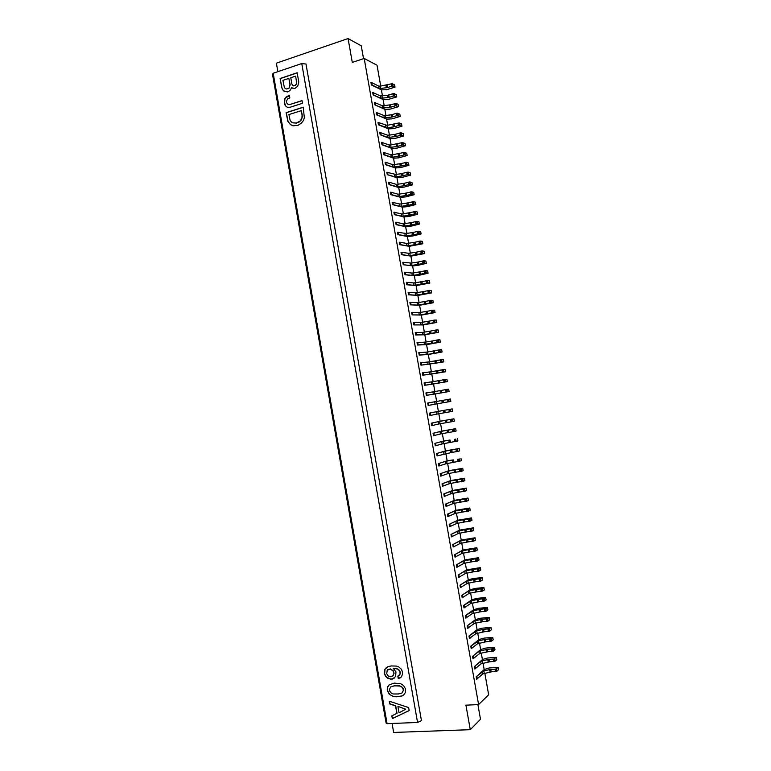 <?xml version="1.0" encoding="UTF-8"?>
<svg xmlns="http://www.w3.org/2000/svg" width="771" height="771" viewBox="0 0 771 771"><rect width="100%" height="100%" fill="white"/><g stroke="black" fill="none" stroke-linecap="round" stroke-linejoin="round"><path stroke-width="1.16" d="M380.72 86.092L377.029 65.236L364.182 58.451L352.289 62.403L348.068 38.55L276.375 63.155L277.868 71.655M348.068 38.55L361.252 45.807L363.526 58.663M387.052 85.196L387.466 87.547L380.595 88.501L380.18 86.159L391.774 83.76L394.607 84.8L395.022 87.142L386.666 89.687L381.394 89.879M372.123 85.032L379.12 88.424L378.706 86.063L371.699 82.651L370.947 82.574L371.371 84.964L372.123 85.032L371.699 82.651M380.18 86.159L378.706 86.063M385.924 85.436L386.329 87.788L385.924 85.436M380.595 88.501L379.12 88.424M387.466 87.547L392.198 86.111L395.022 87.142M371.371 84.964L381.385 89.793L382.455 95.883M380.932 134.8L387.813 137.489L387.399 135.127L379.766 132.371L380.19 134.761L380.932 134.8L380.508 132.41M400.901 135.176L400.486 132.824L395.745 134.164L396.159 136.515L400.901 135.176L403.696 135.975L395.301 138.356L390.049 138.664M400.486 132.824L403.281 133.624L403.696 135.975M396.159 136.515L387.813 137.489M389.288 137.517L388.873 135.166L387.399 135.127M388.873 135.166L394.598 134.405L395.012 136.756M395.745 134.164L394.617 134.405L395.031 136.756M380.19 134.761L390.03 138.597L391.148 144.909M392.005 715.787L392.478 718.476L409.17 710.525M389.461 701.282L389.904 703.817L395.706 705.793L397.017 713.262L391.832 715.873L392.314 718.611L409.179 710.583L408.649 707.576L389.268 701.215L389.74 703.952L395.542 705.928L396.853 713.397M405.719 709.224L398.096 706.438L405.719 709.224L399.021 712.799L397.932 706.564M288.778 88.183L286.224 89.031L284.441 87.817L282.909 80.377L288.855 78.391L289.963 84.704L288.971 88.27L290.166 84.791L288.855 78.391M296.546 83.557L295.091 85.591L296.739 83.644L295.669 76.262L296.739 83.644M286.224 89.031L288.971 88.27M283.381 90.737L287.41 91.971L289.877 90.65L291.631 87.759L294.705 88.549L297.702 86.275L298.782 82.044L297.153 72.773L280.124 78.488L281.733 87.692L283.381 90.737L284.807 91.643M282.494 89.484L283.583 90.814M284.952 98.418L284.576 103.921L285.337 105.723L287.419 107.362L290.31 107.198L302.511 103.285L302.039 100.596L289.838 104.528L287.756 104.172L286.61 102.755L286.523 100.982L287.718 98.804L289.8 97.869L289.376 95.44L286.86 96.52L284.952 98.418L289.395 95.575M289.838 104.528L302.059 100.731M295.091 85.591L293.549 85.841L295.283 85.668M293.549 85.841L291.881 84.068L290.773 77.746L295.476 76.175M292.826 85.562L293.741 85.918M273.175 73.245L272.491 74.238L386.107 723.063L387.081 723.67L417.564 722.456L301.76 63.55L273.175 73.245L387.081 723.67M417.564 722.456L421.458 720.663L306 64.041L301.76 63.55M281.733 87.692L282.697 89.571M284.364 100.153L285.154 98.495M284.277 102.225L284.557 100.23M287.467 107.362L285.54 105.8L284.48 102.302M291.631 87.759L292.315 88.173M288.74 104.634L290.041 104.605M280.124 78.488L281.926 87.769M297.172 72.917L280.316 78.575M389.769 184.674L396.535 186.649L396.111 184.288L389.345 182.274L388.603 182.264L389.027 184.664L389.769 184.674L389.345 182.274M397.479 143.975L397.903 146.326L391.032 147.328L390.608 144.977L402.231 142.645L405.016 143.406L405.44 145.748L397.036 148.109L391.774 148.427M397.903 146.326L402.655 145.006L405.44 145.748M384.074 108.094L383.659 105.743L390.521 104.769L390.945 107.121L382.599 108.036L382.175 105.675L374.475 102.485L374.899 104.875L382.599 108.036M391.552 117.153L391.138 114.802L392.266 114.561L392.68 116.913L384.334 117.847L383.919 115.496L376.238 112.441L376.662 114.831L384.334 117.847M391.138 114.802L391.543 117.153M389.413 135.089L388.305 128.824L378.426 124.796L387.553 127.707L393.287 126.955L392.873 124.603L393.277 126.955M387.553 127.707L387.129 125.355L398.742 123.003L401.546 123.852L401.961 126.203L393.576 128.612L388.314 128.892M386.579 119.129L391.851 118.879L400.226 116.431L399.812 114.089L396.998 113.183L396.323 113.327L396.747 115.689L400.226 116.431M374.899 104.875L384.835 109.309L385.934 115.477M390.945 107.121L395.677 105.733L398.491 106.658L390.116 109.145L384.854 109.376M385.808 117.905L385.394 115.544L391.119 114.812M390.521 104.769L396.149 103.41L398.077 104.316L398.491 106.658M392.68 116.913L396.747 115.689M392.266 114.561L396.323 113.327M385.394 115.544L383.919 115.496M387.129 125.355L378.002 122.406L378.426 124.796M384.469 154.74L391.302 157.139L390.887 154.778L383.303 152.311L383.727 154.711L384.469 154.74L384.045 152.34M394 124.362L394.424 126.714L393.287 126.955M380.44 95.874L372.711 92.53L373.135 94.92L380.855 98.225L380.44 95.874L387.649 95.228L388.064 97.58L387.659 95.228L393.518 93.57L396.342 94.554L396.757 96.895L388.391 99.411L383.12 99.623M373.135 94.92L383.11 99.546L384.199 105.675M388.786 94.978L389.201 97.329L393.933 95.922L396.757 96.895M389.201 97.329L388.083 97.57M380.855 98.225L388.064 97.58M287.843 121.307L290.436 124.594L293.125 125.808L297.991 125.316L301.249 123.264L303.485 120.507L304.352 117.664L303.196 107.198L286.108 112.653L287.843 121.307L290.638 124.661L293.153 125.808M302.068 115.024L301.943 118.156L300.179 121.028L296.237 123.032L292.142 122.782L296.43 123.1L299.167 121.991L301.316 120.035L302.348 116.874L301.297 110.638L302.261 115.101M303.215 107.323L286.301 112.72L288.046 121.384M391.302 157.139L392.767 157.149L392.352 154.798L403.975 152.475L406.76 153.188L407.175 155.53L398.761 157.853L393.509 158.2M399.224 153.776L399.638 156.137L404.399 154.836L407.175 155.53M292.142 122.782L290.185 120.575L288.903 114.571L301.297 110.638M383.659 105.743L382.175 105.675M394.424 126.714L399.166 125.355L401.961 126.203M382.695 144.765L389.557 147.309L389.143 144.948L381.539 142.336L381.963 144.736L382.695 144.765L382.271 142.375M411.965 265.426L411.55 263.056L417.265 262.179L417.689 264.54L417.284 262.179L418.422 261.957L418.836 264.318L417.699 264.54L410.519 265.532L403.214 264.713L412.784 265.937L417.834 265.369L426.334 263.403L424.513 263.152L424.089 260.781L425.91 261.041L426.334 263.403M392.352 154.798L390.887 154.778M376.662 114.831L386.57 119.062L387.668 125.287M392.767 157.149L398.491 156.368L398.077 154.017L398.491 156.368L399.638 156.137M404.871 185.589L403.734 185.821L403.32 183.469L404.447 183.238L404.871 185.589L409.632 184.346L412.389 184.905L403.956 187.131L398.713 187.546M404.447 183.238L410.095 181.966L411.974 182.554L412.389 184.905M396.255 176.8L395.831 174.439L386.84 172.28L387.264 174.67L394.791 176.81L401.98 176L401.575 173.648L406.789 172.28L410.23 172.762L410.654 175.113L402.221 177.369L396.978 177.764M391.032 147.328L389.557 147.309M390.608 144.977L389.143 144.948M396.766 146.557L396.342 144.206L396.757 146.567M420.725 314.799L420.301 312.428L427.173 311.282L427.597 313.652L419.279 314.954L412.1 314.886L421.496 315.079L435.066 312.592L433.283 312.544L432.859 310.173L434.651 310.231L435.066 312.592M418.971 304.911L418.547 302.54L425.419 301.413L425.843 303.784L417.525 305.065L410.317 304.844L419.752 305.249L433.321 302.752L431.529 302.656L431.105 300.285L432.897 300.382L433.321 302.752M386.232 164.715L393.046 166.97L392.622 164.609L385.808 162.315L385.066 162.296L385.49 164.686L386.232 164.715L385.808 162.315M381.963 144.736L391.764 148.369L392.892 154.72M400.448 197.337L405.691 196.894L414.133 194.706L412.263 194.167L411.849 191.806L413.709 192.355L414.133 194.706M395.831 174.439L401.556 173.648L401.98 176L407.888 174.506L410.654 175.113M428.204 323.743L427.789 321.372L428.927 321.16L429.341 323.531L421.033 324.851L413.873 324.938L423.24 324.919L436.82 322.442L435.037 322.432L434.622 320.061L436.396 320.081L436.82 322.442M417.843 295.438L431.577 292.903L429.775 292.778L429.351 290.407L431.153 290.542L431.577 292.903M393.306 204.652L400.024 206.349L399.609 203.987L392.15 202.253L392.574 204.652L393.306 204.652L392.882 202.253M383.727 154.711L393.499 158.142L394.636 164.541M395.244 167.982L400.496 167.606L408.909 165.322L407.021 164.666L406.606 162.305L408.495 162.97L408.909 165.322M394.097 164.618L400.968 163.597L401.383 165.948L394.511 166.979L394.097 164.618L392.622 164.609M399.831 163.828L400.236 166.189L399.831 163.828M400.968 163.597L406.606 162.305M385.49 164.686L395.234 167.924L396.381 174.371M401.383 165.948L407.021 164.666M394.511 166.979L393.046 166.97M403.32 183.469L403.725 185.821L396.535 186.649M409.266 294.744L415.771 295.177L415.347 292.797L408.842 292.344L408.11 292.402L408.543 294.811L409.266 294.744L408.842 292.344M398 186.63L397.576 184.269L403.3 183.469M410.876 256.145L424.59 253.582L422.759 253.283L422.344 250.912L424.166 251.221L424.59 253.582M402.183 207.129L407.425 206.667L415.868 204.508L414.008 204.007L413.593 201.645L415.453 202.156L415.868 204.508M396.853 224.64L403.522 226.057L403.098 223.696L395.687 222.25L396.111 224.66L396.853 224.64L396.419 222.241M387.264 174.67L396.969 177.706L398.115 184.192M424.821 334.797L438.574 332.301L436.8 332.33L436.376 329.959L438.15 329.93L438.574 332.301M403.917 216.921L409.16 216.439L417.612 214.309L415.762 213.856L415.338 211.495L417.198 211.958L417.612 214.309M422.479 324.687L422.055 322.317L414.172 322.442L413.449 322.519L413.873 324.938M407.493 284.721L414.017 285.289L413.603 282.918L406.336 282.369L406.76 284.769L407.493 284.721L407.069 282.311M431.288 423.212L431.712 425.631L438.622 424.06L438.198 421.67L431.288 423.212L440.145 421.207L438.824 413.757M405.662 226.722L410.895 226.221L419.357 224.12L417.506 223.706L417.092 221.344L418.942 221.769L419.357 224.12M397.576 184.269L396.111 184.288M391.533 194.658L398.279 196.499L397.855 194.138L391.109 192.258L390.377 192.258L390.801 194.658L391.533 194.658L391.109 192.258M389.027 184.664L398.703 187.488L399.86 194.032M406.722 235.849L406.307 233.478L412.022 232.63L412.446 234.991L412.042 232.63L413.179 232.408L413.593 234.769L406.722 235.849L397.884 234.663L407.57 236.504L412.63 236.003L421.101 233.941L419.26 233.565L418.836 231.194L420.677 231.579L421.101 233.941M399.32 194.109L406.192 193.058L406.616 195.42L399.744 196.47L399.32 194.109L397.855 194.138M405.479 195.651L405.064 193.29L405.469 195.651M406.192 193.058L411.849 191.806M390.801 194.658L400.438 197.28L401.604 203.862M406.616 195.42L412.263 194.167M399.744 196.47L398.279 196.499M395.08 214.646L401.768 216.198L401.354 213.837L393.914 212.247L394.347 214.656L395.08 214.646L394.656 212.247M400.39 244.648L407.021 245.785L406.596 243.414L399.966 242.248L399.233 242.277L399.657 244.677L400.39 244.648L399.966 242.248M401.065 203.949L407.936 202.889L408.36 205.25L401.489 206.31L401.065 203.949L399.609 203.987M406.809 203.12L407.213 205.481L406.809 203.12M407.936 202.889L413.593 201.645M392.574 204.652L402.173 207.081L403.349 213.712M408.36 205.25L414.008 204.007M401.489 206.31L400.024 206.349M427.712 403.04L428.136 405.459L435.095 404.187L434.671 401.797L427.712 403.04L436.646 401.45L435.307 393.942L449.088 391.514L447.353 391.784L446.929 389.403L448.664 389.143L449.088 391.514M402.809 213.789L409.68 212.729L410.105 215.08L403.233 216.15L402.809 213.789L401.354 213.837M408.553 212.95L408.958 215.311L408.553 212.95M409.68 212.729L415.338 211.495M394.347 214.656L403.917 216.873L405.093 223.551M410.105 215.08L415.762 213.856M403.233 216.15L401.768 216.198M429.495 364.278L429.071 361.898L435.943 360.712L436.367 363.093L421.005 365.165L443.826 361.888L442.072 362.042L441.648 359.662L443.402 359.517L443.826 361.888M405.719 274.698L412.263 275.401L411.849 273.03L404.563 272.336L404.987 274.746L405.719 274.698L405.286 272.288M404.553 223.629L410.278 222.79L410.702 225.151L410.297 222.79L411.425 222.559L411.849 224.92L404.977 225.999L404.553 223.629L403.098 223.696M411.425 222.559L417.092 221.344M396.111 224.66L405.652 226.684L406.847 233.401M411.849 224.92L417.506 223.706M404.977 225.999L403.522 226.057M406.307 233.478L397.46 232.264L397.884 234.663M409.141 246.334L422.845 243.752L421.014 243.424L420.59 241.053L422.421 241.4L422.845 243.752M413.179 232.408L418.836 231.194M413.593 234.769L419.26 233.565M416.379 334.903L422.787 334.759L422.363 332.378L415.954 332.494L415.232 332.571L415.656 334.98L416.379 334.903L415.954 332.494M404.987 274.746L414.355 275.758L419.578 275.17L428.078 273.233L426.267 273.021L425.843 270.65L427.654 270.872L428.078 273.233M408.052 243.337L414.923 242.248L415.338 244.609L408.466 245.698L408.052 243.337L406.596 243.414M414.21 244.841L413.786 242.47L414.191 244.841M414.923 242.248L420.59 241.053M399.657 244.677L409.131 246.296L410.336 253.11M415.338 244.609L421.014 243.424M408.466 245.698L407.021 245.785M416.099 285.607L429.823 283.073L428.021 282.899L427.597 280.528L429.408 280.711L429.823 283.073M402.163 254.661L408.765 255.654L408.341 253.283L401.739 252.262L401.007 252.29L401.44 254.7L402.163 254.661L401.739 252.262M409.796 253.196L416.668 252.098L417.092 254.469L410.22 255.558L409.796 253.196L408.341 253.283M415.54 252.319L415.935 254.69L415.54 252.319M416.668 252.098L422.344 250.912M401.44 254.7L410.876 256.117L412.09 262.969M417.092 254.469L422.759 253.283M410.22 255.558L408.765 255.654M440.145 421.207L453.936 418.798L454.35 421.168L452.644 421.573L452.22 419.183L453.936 418.798M411.55 263.056L402.79 262.313L403.214 264.713M418.422 261.957L424.089 260.781M418.836 264.318L424.513 263.152M450.669 480.574L464.489 478.222L464.913 480.603L463.246 481.249L462.812 478.858L464.489 478.222M420.301 312.428L411.666 312.477L412.1 314.886M413.295 272.924L420.166 271.816L420.59 274.177L413.719 275.286L413.295 272.924L411.849 273.03M419.453 274.399L419.029 272.028L419.434 274.399M420.166 271.816L425.843 270.65M420.59 274.177L426.267 273.021M413.719 275.286L412.263 275.401M419.944 354.997L426.305 354.573L425.881 352.193L418.788 352.684L419.222 355.103L419.944 354.997L419.511 352.588M431.249 374.186L430.825 371.805L436.54 370.822L436.964 373.203L436.559 370.822L437.697 370.62L438.121 372.991L422.787 375.226L445.58 371.757L443.836 371.95L443.412 369.569L445.156 369.386L445.58 371.757M415.049 282.793L421.92 281.675L422.335 284.046L415.463 285.164L415.049 282.793L413.603 282.918M420.783 281.897L421.188 284.258L420.783 281.897M421.92 281.675L427.597 280.528M406.76 284.769L416.099 285.578L417.333 292.585M422.335 284.046L428.021 282.899M415.463 285.164L414.017 285.289M418.547 302.54L409.893 302.434L410.317 304.844M364.182 58.451L478.589 704.578L465.935 705.166L470.271 729.684L393.653 732.45L392.082 723.468M416.793 292.662L422.518 291.756L422.942 294.127L422.537 291.756L423.665 291.544L424.089 293.905L417.217 295.033L416.793 292.662L415.347 292.797M423.665 291.544L429.351 290.407M408.543 294.811L417.843 295.409L419.087 302.454M424.089 293.905L429.775 292.778M417.217 295.033L415.771 295.177M427.076 395.253L433.331 394.251L432.916 391.87L425.929 392.959L426.353 395.378L427.076 395.253L426.642 392.834M442.024 483.822L442.448 486.25L449.204 483.774L448.78 481.383L442.024 483.822L450.678 480.593L449.397 473.375M424.705 303.996L424.281 301.625L424.686 303.996M425.419 301.413L431.105 300.285M425.843 303.784L431.529 302.656M429.495 413.121L429.929 415.54L436.858 414.114L436.434 411.733L429.495 413.121L438.391 411.329L437.061 403.831M425.284 385.182L431.577 384.324L431.153 381.944L424.86 382.773L424.137 382.888L424.57 385.298L425.284 385.182L424.86 382.773M426.459 313.864L426.016 311.503L426.44 313.874M427.173 311.282L432.859 310.173M427.597 313.652L433.283 312.544M433.071 433.302L433.504 435.721L440.386 433.996L439.962 431.615L433.071 433.302L441.899 431.095L440.588 423.684M478.868 639.593L483.976 638.118L492.756 637.395L493.18 639.795L491.628 641.096L491.204 638.696L492.756 637.395M422.055 322.317L427.77 321.382L428.194 323.753M428.927 321.16L434.622 320.061M429.341 323.531L435.037 322.432M459.458 530.149L473.298 527.846L473.722 530.236L472.093 531.084L471.669 528.694L473.298 527.846M430.825 371.805L422.354 372.817L422.787 375.226M423.809 332.205L430.681 331.048L431.095 333.419L424.233 334.575L423.809 332.205L422.363 332.378M429.958 333.631L429.543 331.26L429.948 333.631M430.681 331.048L436.376 329.959M415.656 334.98L424.821 334.778L426.103 342.006M431.095 333.419L436.8 332.33M424.233 334.575L422.787 334.759M425.987 344.473L425.563 342.093L431.278 341.148L431.702 343.519L431.297 341.139L432.435 340.936L432.859 343.307L417.439 345.042L426.739 344.618L440.318 342.16L438.554 342.228L438.13 339.857L439.904 339.789L440.318 342.16M425.563 342.093L417.015 342.623L417.439 345.042M432.435 340.936L438.13 339.857M432.859 343.307L438.554 342.228M428.319 354.496L442.072 352.019L440.318 352.135L439.894 349.755L441.648 349.649L442.072 352.019M424.57 385.298L447.334 381.635L445.59 381.867L445.175 379.486L446.91 379.265L447.334 381.635M427.317 351.99L433.032 351.036L433.456 353.407L433.051 351.027L434.189 350.824L434.613 353.195L427.741 354.371L427.317 351.99L425.881 352.193M434.189 350.824L439.894 349.755M419.222 355.103L428.31 354.487L429.611 361.801M434.613 353.195L440.318 352.135M427.741 354.371L426.305 354.573M429.071 361.898L420.571 362.746L421.005 365.165M459.969 585.179L460.403 587.618L466.908 583.628L466.484 581.228L459.969 585.179L468.276 579.879L467.072 573.075M434.805 360.924L435.21 363.305L434.805 360.924M435.943 360.712L441.648 359.662M436.367 363.093L442.072 362.042M454.186 500.389L468.007 498.056L468.431 500.437L466.783 501.169L466.359 498.779L468.007 498.056M434.863 443.392L435.287 445.821L442.149 443.942L441.725 441.561L434.863 443.392L443.653 440.983L442.342 433.61M437.697 370.62L443.412 369.569M438.121 372.991L443.836 371.95M436.646 401.45L441.822 400.535L442.255 402.896L435.095 404.187M432.589 381.712L439.46 380.517L439.875 382.898L433.003 384.093L432.589 381.712L431.153 381.944M438.314 380.72L438.728 383.1L438.314 380.72M439.46 380.517L445.175 379.486M439.875 382.898L445.59 381.867M433.003 384.093L431.577 384.324M452.384 493.392L451.96 491.002L458.832 489.72L459.256 492.1L450.968 493.739L444.954 496.177L444.241 496.37L443.817 493.941L452.432 490.501L466.243 488.139L466.667 490.52L465.009 491.204L464.585 488.814L466.243 488.139M468.276 579.831L473.394 578.501L482.135 577.585L482.559 579.975L480.959 581.026L480.535 578.626L482.135 577.585M434.343 391.629L440.058 390.627L440.482 393.008L440.077 390.627L441.214 390.425L441.638 392.805L434.767 394.01L434.343 391.629L432.916 391.87M441.214 390.425L446.929 389.403M426.353 395.378L435.307 393.942M441.638 392.805L447.353 391.784M434.767 394.01L433.331 394.251M445.33 453.589L444.906 451.199L450.621 450.148L451.045 452.529L450.63 450.148L451.777 449.946L452.201 452.336L437.793 455.757L437.08 455.921L436.646 453.493L445.571 450.842L459.208 448.491L459.632 450.871L457.935 451.392L457.511 449.001L459.208 448.491M441.899 431.085L455.69 428.686L456.114 431.066L454.408 431.5L453.984 429.119L455.69 428.686M436.521 403.927L436.107 401.546L434.671 401.797M436.107 401.546L450.418 399.021L441.822 400.535L442.255 402.915L448.259 401.864L450.842 401.392L450.418 399.021M438.391 411.329L452.172 408.909L452.596 411.28L450.881 411.637L450.457 409.256L452.172 408.909M440.231 473.712L440.655 476.131L447.44 473.808L447.016 471.418L440.231 473.712L448.915 470.686L447.633 463.429M437.861 411.473L443.576 410.451L444 412.832L443.595 410.451L444.732 410.249L445.156 412.63L438.285 413.854L437.861 411.473L436.434 411.733M444.732 410.249L450.457 409.256M445.156 412.63L450.881 411.637M438.285 413.854L436.858 414.114M455.94 510.306L469.77 507.983L470.194 510.373L468.546 511.134L468.122 508.744L469.77 507.983M457.704 520.223L471.534 517.919L471.958 520.3L470.32 521.109L469.896 518.719L471.534 517.919M439.624 421.4L446.496 420.166L446.92 422.547L440.048 423.78L439.624 421.4L438.198 421.67M445.773 422.749L445.349 420.368L445.754 422.749M446.496 420.166L452.22 419.183M446.92 422.547L452.644 421.573M440.048 423.78L438.622 424.06M461.771 595.337L462.205 597.776L468.681 593.641L468.257 591.241L461.771 595.337L470.04 589.834L468.845 583.069M472.584 656.381L473.018 658.829L479.34 653.779L478.916 651.37L472.584 656.381L480.651 649.625L479.495 643.11M441.378 431.326L447.093 430.295L447.517 432.676L447.113 430.285L448.25 430.093L448.674 432.473L441.802 433.716L441.378 431.326L439.962 431.615M448.25 430.093L453.984 429.119M448.674 432.473L454.408 431.5M441.802 433.716L440.386 433.996M448.915 470.667L462.725 468.305L463.149 470.686L461.472 471.283L461.048 468.903L462.725 468.305M450.987 534.448L451.421 536.876L458.051 533.648L457.627 531.258L450.987 534.448L459.468 530.188L458.225 523.181M443.142 441.263L448.857 440.222L449.281 442.602L448.876 440.212L450.013 440.019L450.437 442.4L443.566 443.653L443.142 441.263L441.725 441.561M450.013 440.019L443.653 440.973M450.437 442.4L457.868 440.964L457.444 438.583M443.566 443.653L442.149 443.942M454.582 554.725L455.015 557.163L461.588 553.636L461.164 551.236L454.582 554.725L462.995 550.051L461.762 543.121M444.906 451.199L436.646 453.493M451.777 449.946L457.511 449.001M452.201 452.336L457.935 451.392M438.439 463.602L438.872 466.021L445.677 463.853L445.252 461.463L438.439 463.602L447.161 460.779L445.869 453.493M446.669 461.145L453.541 459.882L453.965 462.272L447.093 463.535L446.669 461.145L445.252 461.463M452.394 460.075L452.808 462.465L452.394 460.075M453.541 459.882L447.161 460.769M453.965 462.272L461.386 460.769L460.962 458.398M447.093 463.535L445.677 463.853M467.178 625.84L467.611 628.288L474.011 623.691L473.587 621.281L467.178 625.84L475.341 619.711L474.165 613.07M448.433 471.091L455.304 469.828L455.728 472.209L448.857 473.481L448.433 471.091L447.016 471.418M454.582 472.401L454.158 470.011L454.572 472.401M455.304 469.828L461.048 468.903M455.728 472.209L461.472 471.283M448.857 473.481L447.44 473.808M464.749 559.948L478.598 557.674L479.022 560.064L477.413 561.037L476.989 558.638L478.598 557.674M450.197 481.046L457.068 479.764L457.492 482.154L450.621 483.436L450.197 481.046L448.78 481.383M455.921 479.957L456.336 482.347L455.921 479.957M457.068 479.764L462.812 478.858M457.492 482.154L463.246 481.249M450.621 483.436L449.204 483.774M445.609 504.061L446.033 506.489L452.741 503.714L452.317 501.323L445.609 504.061L454.186 500.418L452.924 493.286M451.96 491.002L443.817 493.941M457.685 489.903L458.099 492.293L457.685 489.903M458.832 489.72L464.585 488.814M459.256 492.1L465.009 491.204M456.374 564.873L456.808 567.311L463.361 563.63L462.937 561.23L456.374 564.873L464.749 559.987L463.535 553.106M459.882 502.239L459.458 499.849L460.605 499.666L461.029 502.056L454.148 503.347L453.724 500.957L452.317 501.323M453.724 500.957L459.439 499.859L459.863 502.249M460.605 499.666L466.359 498.779M461.029 502.056L466.783 501.169M454.148 503.347L452.741 503.714M447.402 514.18L447.826 516.618L454.505 513.688L454.08 511.298L447.402 514.18L455.95 510.335L454.688 503.241M455.497 510.922L462.369 509.621L462.793 512.011L455.921 513.313L455.497 510.922L454.08 511.298M461.222 509.804L461.627 512.204L461.222 509.804M462.369 509.621L468.122 508.744M462.793 512.011L468.546 511.134M455.921 513.313L454.505 513.688M470.04 589.786L475.158 588.427L483.899 587.541L484.323 589.931L482.733 591.029L482.309 588.63L483.899 587.541M449.194 524.319L449.618 526.747L456.278 523.663L455.854 521.273L449.194 524.319L457.704 520.261L456.461 513.207M457.261 520.888L464.132 519.587L464.556 521.977L457.685 523.287L457.261 520.888L455.854 521.273M462.986 519.77L463.4 522.16L462.986 519.77M464.132 519.587L469.896 518.719M464.556 521.977L470.32 521.109M457.685 523.287L456.278 523.663M458.176 575.021L458.61 577.46L465.135 573.624L464.711 571.224L458.176 575.021L466.513 569.933L465.298 563.09M461.222 540.076L475.061 537.792L475.485 540.172L473.866 541.069L473.442 538.669L475.061 537.792M465.183 532.115L464.759 529.725L465.906 529.542L466.33 531.942L459.458 533.253L459.034 530.862L457.627 531.258M459.034 530.862L464.74 529.735L465.164 532.125M465.906 529.542L471.669 528.694M466.33 531.942L472.093 531.084M459.458 533.253L458.051 533.648M452.779 544.586L453.213 547.024L459.815 543.642L459.391 541.242L452.779 544.586L461.231 540.114L459.998 533.147M462.986 550.012L476.835 547.728L477.259 550.118L475.64 551.053L475.215 548.653L476.835 547.728M460.798 540.837L467.669 539.517L468.093 541.907L461.222 543.237L460.798 540.837L459.391 541.242M466.522 539.69L466.927 542.09L466.522 539.69M467.669 539.517L473.442 538.669M468.093 541.907L473.866 541.069M461.222 543.237L459.815 543.642M478.589 704.578L488.65 694.767L484.824 673.189M484.284 673.305L483.86 670.895L489.566 669.633L490.732 669.469L491.156 671.878L482.906 673.854L476.632 679.212L476.199 676.765L484.188 669.594L483.051 663.156M488.226 662.019L487.802 659.61L488.949 659.446L489.383 661.855L481.123 663.812L474.82 669.026L474.387 666.578L482.415 659.61L481.268 653.133M478.955 643.226L478.531 640.826L484.227 639.583L485.402 639.419L485.826 641.819L477.567 643.746L471.216 648.642L470.782 646.204L478.878 639.651L477.712 633.097M477.182 633.213L476.748 630.803L482.453 629.579L483.619 629.406L484.053 631.806L475.784 633.714L469.414 638.465L468.98 636.017L477.114 629.676L475.938 623.084M479.35 611.972L478.926 609.572L480.073 609.398L480.497 611.798L472.228 613.668L465.809 618.111L465.376 615.672L473.577 609.745L472.392 603.067M471.852 603.182L471.428 600.782L477.133 599.578L478.299 599.404L478.724 601.804L470.455 603.654L464.007 607.943L463.573 605.505L471.813 599.79L470.618 593.063M452.432 490.501L451.16 483.33M445.407 450.881L444.106 443.547M434.883 391.533L433.562 384.074M433.129 381.626L431.808 374.205M431.365 371.709L430.064 364.346M427.857 351.904L426.565 344.627M424.349 332.118L423.077 324.928M422.595 322.22L421.332 315.088M420.841 312.342L419.588 305.249M415.588 282.706L414.355 275.758M413.834 272.838L412.61 265.928M408.591 243.251L407.387 236.485M475.331 619.653L480.449 618.226L489.209 617.446L489.643 619.836L488.072 621.06L487.638 618.66L489.209 617.446M462.571 550.822L469.443 549.482L469.867 551.882L462.995 553.212L462.571 550.822L461.164 551.236M468.72 552.055L468.276 549.665L468.701 552.065M469.443 549.482L475.215 548.653M469.867 551.882L475.64 551.053M462.995 553.212L461.588 553.636M476.748 630.803L468.98 636.017M464.335 560.806L471.206 559.457L471.64 561.857L464.768 563.196L464.335 560.806L462.937 561.23M470.483 562.03L470.05 559.64L470.474 562.04M471.206 559.457L476.989 558.638M471.64 561.857L477.413 561.037M464.768 563.196L463.361 563.63M466.513 569.894L480.362 567.629L480.786 570.02L479.186 571.032L478.762 568.632L480.362 567.629M466.108 570.791L471.813 569.624L472.238 572.015L471.833 569.615L472.98 569.441L473.404 571.841L466.532 573.19L466.108 570.791L464.711 571.224M472.98 569.441L478.762 568.632M473.404 571.841L479.186 571.032M466.532 573.19L465.135 573.624M471.428 600.782L463.573 605.505M467.881 580.785L474.753 579.426L475.177 581.826L468.305 583.184L467.881 580.785L466.484 581.228M473.606 579.599L474.011 581.999L473.606 579.599M474.753 579.426L480.535 578.626M475.177 581.826L480.959 581.026M468.305 583.184L466.908 583.628M483.86 670.895L476.199 676.765M473.625 613.186L473.201 610.786L465.376 615.672M469.655 590.779L476.526 589.41L476.95 591.81L470.079 593.178L469.655 590.779L468.257 591.241M475.379 589.584L475.784 591.993L475.379 589.584M476.526 589.41L482.309 588.63M476.95 591.81L482.733 591.029M470.079 593.178L468.681 593.641M478.531 640.826L470.782 646.204M471.804 599.742L476.921 598.354L485.672 597.506L486.096 599.896L484.516 601.033L484.082 598.633L485.672 597.506M477.577 601.978L477.153 599.578L477.557 601.978M478.299 599.404L484.082 598.633M478.724 601.804L484.516 601.033M473.567 609.697L478.685 608.29L487.445 607.471L487.87 609.861L486.289 611.046L485.865 608.647L487.445 607.471M473.201 610.786L478.907 609.582L479.331 611.981M480.073 609.398L485.865 608.647M480.497 611.798L486.289 611.046M474.975 620.79L480.68 619.576L481.104 621.975L480.699 619.576L481.846 619.402L482.27 621.802L475.399 623.199L474.975 620.79L473.587 621.281M481.846 619.402L487.638 618.66M482.27 621.802L488.072 621.06M475.399 623.199L474.011 623.691M477.104 629.618L482.212 628.172L490.982 627.421L491.406 629.811L489.845 631.073L489.421 628.673L490.982 627.421M482.473 629.579L482.877 631.979L482.473 629.579M483.619 629.406L489.421 628.673M484.053 631.806L489.845 631.073M384.816 669.373L384.478 673.902L385.587 676.35L387.996 678.461L392.227 679.212L395.629 676.495L395.966 671.936L393.277 668.322L397.749 669.045L400.004 671.435L400.033 674.211L397.846 676.109L398.279 678.605L401.421 676.899L402.529 674.056L402.279 671.29L401.199 669.083L398.761 666.963L396.545 666.096L391.263 665.942L387.977 666.655L384.816 669.373L386.281 667.676M400.795 683.752L394.28 683.116L389.133 684.918L387.823 686.498L387.215 689.544L389.172 694.199L393.21 696.502L396.68 696.82L401.807 696.059L403.676 694.95L405.324 692.589L405.305 688.551L403.638 685.612L400.795 683.752M470.271 729.684L480.497 719.276L477.904 704.607M484.246 639.583L484.66 641.992L484.246 639.583M485.402 639.419L491.204 638.696M485.826 641.819L491.628 641.096M480.632 649.567L485.74 648.064L494.529 647.38L494.953 649.78L493.411 651.129L492.977 648.719L494.529 647.38M480.304 650.84L487.176 649.433L487.6 651.832L480.728 653.249L480.304 650.84L478.916 651.37M486.453 651.996L486.009 649.596L486.434 652.006M487.176 649.433L492.977 648.719M487.6 651.832L493.411 651.129M480.728 653.249L479.34 653.779M482.511 663.272L482.077 660.872L480.699 661.402L474.387 666.578M482.077 660.872L487.783 659.619L488.207 662.019M488.949 659.446L493.922 659.07L496.302 657.364L487.503 658.02L482.405 659.542M489.383 661.855L495.184 661.152L496.726 659.764L496.302 657.364M491.156 671.878L496.967 671.194L498.509 669.758L498.076 667.358L489.267 667.975L484.178 669.517M490.732 669.469L495.705 669.112L498.076 667.358M489.999 672.033L489.566 669.633L489.99 672.042M386.724 673.767L387.235 670.221L390.213 669.026L393.037 670.857L393.923 673.324L393.191 675.637L390.213 676.822L388.237 675.936L386.724 673.767M393.22 693.987L391.244 693.09L389.769 691.163L389.461 689.419L390.83 686.836L394.309 685.882L399.551 685.843L401.546 686.739L403.031 688.676L403.339 690.421L401.961 693.023L398.462 693.967L393.22 693.987M394.338 678.056L390.589 679.203L386.329 676.948L384.642 673.787L384.98 669.247M398.935 675.791L400.477 673.064L399.532 670.346L396.689 668.505L393.277 668.322M400.679 677.67L398.443 678.48L398.019 676.061M392.603 676.177L394.087 673.199L393.2 670.741L390.377 668.91L387.823 669.681M389.259 684.831L387.668 687.144L387.389 689.419L388.083 692.136L390.136 694.787L393.364 696.377L396.843 696.695L401.961 695.924L403.734 694.893M401.961 693.023L403.503 690.296L403.194 688.551L400.939 686.151L394.463 685.756L390.83 686.836M393.085 86.169L392.67 83.817M391.099 83.914L391.523 86.265M399.812 132.969L400.226 135.32M401.797 135.195L401.373 132.843M403.532 145.015L403.117 142.664M389.818 107.362L389.403 105.01L389.798 107.362M398.308 115.573L397.894 113.221M377.405 114.879L376.98 112.499M386.078 127.668L385.654 125.307M394.588 103.516L395.003 105.878M396.564 105.772L396.149 103.41M373.877 94.978L373.453 92.597M394.829 95.961L394.405 93.609M392.844 93.715L393.258 96.067M382.339 98.302L381.915 95.951M405.276 154.836L404.862 152.485M375.641 104.933L375.217 102.543M400.053 125.384L399.629 123.032M401.556 142.789L401.97 145.15M398.067 123.148L398.482 125.5M379.168 124.844L378.744 122.454M408.534 182.12L408.958 184.481M410.519 184.327L410.095 181.966M403.3 152.61L403.715 154.971M387.996 174.689L387.572 172.29M408.775 174.497L408.351 172.135M405.045 162.45L405.469 164.801M406.789 172.28L407.213 174.641M394.791 176.81L394.366 174.448M402.703 173.408L403.127 175.769M421.033 324.851L420.609 322.48M414.605 324.851L414.172 322.442M432.425 425.486L432.001 423.067M410.288 191.96L410.702 194.321M412.032 201.809L412.456 204.17M428.859 405.324L428.425 402.915M413.786 211.659L414.2 214.03M415.53 221.518L415.954 223.879M405.267 235.916L404.852 233.555M398.617 234.644L398.193 232.244M417.284 231.377L417.699 233.738M419.038 241.236L419.453 243.607M420.783 251.105L421.207 253.476M410.519 265.532L410.095 263.162M403.937 264.675L403.512 262.275M422.537 260.974L422.961 263.345M419.279 314.954L418.855 312.583M412.822 314.819L412.398 312.409M424.291 270.852L424.715 273.223M426.045 280.731L426.469 283.102M417.525 305.065L417.101 302.685M411.049 304.776L410.615 302.367M427.799 290.619L428.223 292.99M443.161 486.067L442.727 483.648M429.553 300.507L429.977 302.878M430.642 415.405L430.208 412.986M431.317 310.395L431.731 312.766M434.218 435.576L433.784 433.157M433.071 320.293L433.495 322.663M429.813 374.407L429.399 372.027M423.501 375.12L423.077 372.701M434.825 330.19L435.249 332.561M424.542 344.666L424.127 342.285M418.161 344.945L417.737 342.536M436.588 340.088L437.003 342.469M438.342 350.005L438.766 352.376M428.059 364.49L427.635 362.11M421.718 365.059L421.294 362.649M461.106 587.377L460.673 584.938M440.106 359.912L440.53 362.293M436 445.667L435.576 443.248M441.86 369.829L442.284 372.21M443.624 379.746L444.048 382.127M445.387 389.673L445.811 392.053M449.117 401.71L448.693 399.33M442.978 400.332L443.392 402.713M447.151 399.6L447.575 401.98M441.369 475.967L440.935 473.539M448.915 409.536L449.339 411.916M450.678 419.472L451.102 421.853M462.899 597.535L462.475 595.096M473.712 658.54L473.278 656.102M452.442 429.408L452.866 431.799M452.124 536.674L451.69 534.236M456.172 441.446L455.748 439.056M454.206 439.354L454.63 441.744M455.709 556.941L455.285 554.503M437.793 455.757L437.359 453.338M455.969 449.3L456.393 451.69M443.913 453.897L443.489 451.507M439.576 465.857L439.152 463.438M459.709 461.337L459.285 458.947M457.743 459.256L458.167 461.646M468.305 628.018L467.872 625.58M459.506 469.211L459.93 471.601M461.28 479.176L461.704 481.567M446.746 506.296L446.313 503.868M444.954 496.177L444.52 493.758M463.043 489.142L463.467 491.532M450.968 493.739L450.543 491.349M457.511 567.08L457.078 564.651M464.817 499.107L465.241 501.497M448.539 516.416L448.105 513.987M466.59 509.082L467.014 511.472M450.331 526.545L449.898 524.116M468.354 519.056L468.787 521.447M459.304 577.228L458.87 574.79M470.127 529.041L470.551 531.431M453.917 546.803L453.483 544.374M471.9 539.025L472.324 541.415M473.673 549.01L474.098 551.41M475.784 633.714L475.36 631.304M470.108 638.186L469.674 635.747M475.447 559.004L475.88 561.404M477.23 569.008L477.654 571.407M470.455 603.654L470.031 601.245M464.701 607.693L464.267 605.254M479.003 579.002L479.427 581.411M482.906 673.854L482.473 671.445M477.316 678.914L476.883 676.466M472.228 613.668L471.804 611.268M466.503 617.85L466.07 615.412M480.776 589.015L481.2 591.415M477.567 643.746L477.133 641.337M471.91 648.363L471.476 645.925M482.559 599.019L482.983 601.428M484.333 609.032L484.757 611.442M486.115 619.055L486.54 621.455M487.889 629.078L488.322 631.488M489.672 639.101L490.096 641.511M491.455 649.134L491.879 651.543M481.123 663.812L480.699 661.402M475.514 668.727L475.081 666.279M495.184 661.152L494.76 658.752M493.238 659.166L493.662 661.576M495.021 669.209L495.445 671.618M496.967 671.194L496.543 668.785M392.198 86.111L391.774 83.76M395.677 105.733L395.263 103.372M397.422 115.544L396.998 113.183M393.933 95.922L393.518 93.57M402.655 145.006L402.231 142.645M399.166 125.355L398.742 123.003M409.632 184.346L409.218 181.985M404.399 154.836L403.975 152.475M406.144 164.666L405.719 162.305M407.888 174.506L407.464 172.145M411.386 194.186L410.962 191.825M413.131 204.036L412.716 201.674M414.885 213.885L414.461 211.524M416.629 223.744L416.215 221.383M418.383 233.603L417.959 231.242M420.137 243.472L419.713 241.101M421.882 253.341L421.467 250.97M423.636 263.21L423.221 260.849M425.39 273.088L424.975 270.717M427.144 282.976L426.729 280.605M428.898 292.855L428.483 290.484M430.661 302.743L430.237 300.372M432.415 312.64L431.991 310.27M434.169 322.538L433.755 320.158M435.933 332.436L435.509 330.065M437.687 342.343L437.263 339.963M439.451 352.251L439.027 349.88M441.205 362.168L440.79 359.787M442.968 372.085L442.544 369.704M444.732 382.011L444.308 379.631M446.496 391.938L446.072 389.548M448.259 401.864L447.835 399.484M450.023 411.801L449.599 409.411M451.787 421.737L451.363 419.347M453.55 431.673L453.126 429.293M455.314 441.619L454.89 439.239M457.087 451.575L456.663 449.185M458.851 461.53L458.427 459.14M460.615 471.486L460.191 469.096M462.388 481.451L461.964 479.061M464.161 491.416L463.728 489.026M465.925 501.391L465.501 498.991M467.698 511.366L467.274 508.966M469.472 521.341L469.047 518.95M471.245 531.325L470.821 528.925M473.018 541.309L472.594 538.91M474.791 551.304L474.367 548.904M476.565 561.298L476.141 558.898M478.338 571.301L477.914 568.902M480.121 581.305L479.687 578.905M481.894 591.309L481.47 588.909M483.668 601.322L483.244 598.922M485.451 611.336L485.026 608.936M487.233 621.359L486.8 618.949M489.007 631.382L488.583 628.972M490.79 641.414L490.366 639.005M492.573 651.447L492.139 649.037M494.356 661.479L493.922 659.07M496.138 671.522L495.705 669.112"/></g></svg>
